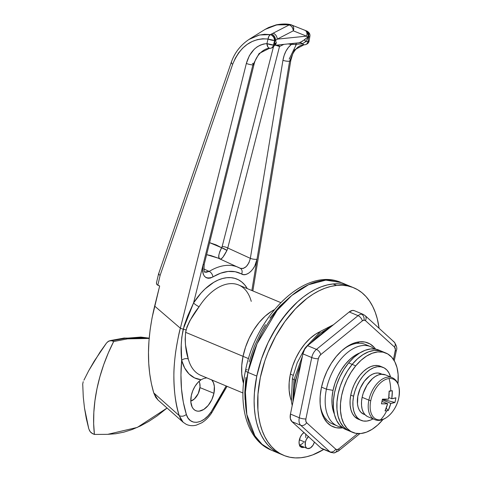 <?xml version="1.0" encoding="UTF-8"?>
<svg xmlns="http://www.w3.org/2000/svg" width="482" height="482" viewBox="0 0 482 482"><rect width="100%" height="100%" fill="white"/><g stroke="black" fill="none" stroke-linecap="round" stroke-linejoin="round"><path stroke-width="0.72" d="M326.428 389.197A43.012 25.709 112.7 0 0 341.828 427.16A43.012 25.709 -67.3 0 1 337.521 426.046A43.012 25.709 -67.3 0 1 326.428 389.197L321.512 387.136L326.428 389.197A43.012 25.709 -67.3 0 1 370.706 346.678A43.012 25.709 -67.3 0 1 374.526 348.962A43.012 25.709 112.7 0 0 326.428 389.197L333.038 390.36L326.428 389.197M359.873 352.884A38.235 22.853 -67.3 0 0 333.038 390.36L332.05 397.385L332.038 404.049L333.014 410.086L334.333 413.978A38.235 22.853 -67.3 0 1 333.038 390.36L334.978 383.232L337.786 376.285L341.358 369.784L345.558 363.97L350.221 359.078L355.174 355.294L360.217 352.758M283.729 455.357A90.809 54.267 -67.3 0 1 263.829 364.012A90.809 54.267 -67.3 0 1 336.599 285.434L330.785 286.435L324.856 288.254L318.867 290.881L312.878 294.279L306.944 298.424L295.472 308.781L284.898 321.554L275.626 336.243L268.01 352.3L264.919 360.638L260.316 377.563L257.96 394.252L257.936 410.074L258.81 417.466L260.256 424.413L262.262 430.854L264.817 436.728L267.896 441.97L271.456 446.531L275.475 450.375L279.909 453.46L284.723 455.755L289.857 457.237L295.273 457.9L300.919 457.731L306.733 456.725L312.661 454.906L323.741 449.447A90.809 54.267 -67.3 0 1 300.919 457.731A90.809 54.267 -67.3 0 1 283.729 455.357L271.36 450.188C247.23 440.307 237.813 406.242 245.537 370.465A7.17 1.777 11.7 0 0 247.941 372.387L257.075 343.696L277.072 310.456L291.724 295.526L308.546 284.717L325.808 280.126L341.413 282.627A90.809 54.267 112.7 0 0 247.941 372.387L256.779 376.087L254.424 392.776L254.116 400.831L254.406 408.597L255.273 415.99L256.719 422.937L258.732 429.378L261.286 435.246L264.359 440.488L267.92 445.055L271.938 448.899L276.379 451.983L280.235 453.899L276.379 451.983L271.938 448.899L267.92 445.055L264.359 440.488L261.286 435.246L258.732 429.378L256.719 422.937L255.273 415.99L254.406 408.597L254.116 400.831L254.424 392.776L256.779 376.087L261.383 359.162L268.058 342.66L272.089 334.767L281.368 320.072L291.941 307.305L297.587 301.798L303.407 296.948L309.342 292.803L315.33 289.399L321.319 286.778L327.248 284.958L333.062 283.952A90.809 54.267 112.7 0 0 260.292 362.536A90.809 54.267 112.7 0 0 280.199 453.881A90.809 54.267 -67.3 0 1 256.779 376.087L247.941 372.387A90.809 54.267 112.7 0 0 271.36 450.188L262.057 444.308L254.87 435.812L246.814 414.466L245.398 392.203L247.941 372.387A7.17 1.777 -168.3 0 1 245.537 370.471A7.17 1.777 -168.3 0 1 247.254 369.7M308.582 436.415L306.251 439.644L305.365 442.283L305.359 445.983L306.245 447.724L307.697 448.573L310.444 447.911L313.029 445.193L314.415 442.072A7.17 4.284 -67.3 0 1 307.215 448.423A7.17 4.284 -67.3 0 1 305.365 442.283L299.37 439.777L305.365 442.283A7.17 4.284 -67.3 0 1 308.39 436.596M293.092 375.255L290.381 374.122L293.092 375.255M280.741 302.594L238.662 285.001A48.989 29.275 112.7 0 0 199.126 306.709L189.812 320.777L187.004 326.79L185.642 332.333L243.036 356.331L245.525 347.203L249.122 338.304L253.701 329.965L259.081 322.524L265.052 316.258L271.39 311.402L274.354 309.703A48.989 29.275 112.7 0 0 243.036 356.331A48.989 29.275 -67.3 0 1 274.354 309.709L271.39 311.402L265.052 316.258L259.081 322.524L253.701 329.965L249.122 338.304L245.525 347.203L243.036 356.331A48.989 29.275 112.7 0 0 243.524 383.437A48.989 29.275 -67.3 0 1 243.036 356.331L241.765 365.338L241.753 373.869L243.524 383.437L241.753 373.869L241.765 365.338L243.036 356.331L248.537 358.632L185.642 332.333L185.154 339.485L185.474 344.732L188.281 358.976A48.989 29.275 112.7 0 0 200.874 375.394L242.952 392.987M245.537 370.465C255.815 315.752 305.172 266.311 341.413 282.627L350.251 286.326A90.809 54.267 -67.3 0 0 256.779 376.087L261.383 359.162L268.058 342.66L276.541 327.212L286.513 313.414L297.587 301.798L303.407 296.948L309.342 292.803L315.33 289.399L321.319 286.778L327.248 284.958L333.062 283.952L338.707 283.784L344.124 284.446L350.287 286.338L344.124 284.446L338.707 283.784L333.062 283.952L336.599 285.434L333.062 283.952A90.809 54.267 112.7 0 1 350.251 286.326L353.788 287.802A90.809 54.267 -67.3 0 1 379.093 328.314L377.261 318.747L375.255 312.306L372.7 306.438L369.622 301.196L366.061 296.629L362.042 292.785L357.608 289.7L352.794 287.405L347.661 285.922L342.244 285.26L336.599 285.434A90.809 54.267 -67.3 0 1 353.788 287.802M299.732 444.916L301.605 444.217L303.407 442.59M305.751 437.644L305.757 433.945M245.904 377.448L244.802 392.493L245.061 399.644M290.2 296.81L279.638 306.347L269.896 318.114M265.455 324.687L261.352 331.646L254.339 346.431L249.122 361.898M211.64 379.768L213.436 382.636L214.357 386.456L213.948 393.3L199.958 387.612L213.948 393.3A17.605 10.52 -67.3 0 1 195.638 410.622A17.605 10.52 -67.3 0 1 191.288 395.62L192.722 390.86L194.963 386.389L197.831 382.581L201.078 379.738L194.577 377.912L189.022 373.936L184.654 367.977L181.672 360.307L180.955 374.924L181.491 388.884L183.299 402.157L186.353 414.442L188.022 418.039L190.42 420.629L193.421 422.081L196.849 422.328L200.548 421.346L204.284 419.201L207.881 415.99L211.134 411.905L219.503 398.469L226.166 385.968L211.134 411.905L211.544 413.11L211.134 411.905C202.97 424.546 189.522 425.925 186.353 414.442C181.437 398.433 179.876 380.388 181.672 360.307L181.22 345.148L181.804 337.171L184.118 325.76L187.733 315.891L193.571 302.937L201.036 293.062L205.133 288.875L213.755 282.332L218.147 280.06L222.521 278.512L226.793 277.71L230.914 277.656L234.818 278.355L238.451 279.801L241.747 281.97L244.675 284.832L247.344 288.628M271.27 34.825L270.42 34.596C272.872 35.481 274.264 37.451 274.589 40.5L274.824 39.494L274.156 37.548L271.27 34.825M309.107 41.006L309.884 36.307A4.778 1.416 -170.7 0 1 308.703 37.006L307.962 41.512A4.778 3.645 84.2 0 1 304.913 44.79C307.408 44.187 308.805 42.922 309.107 41.006A4.778 1.187 -168.3 0 1 307.962 41.512L308.703 37.006A4.778 1.416 -170.7 0 1 308.353 37.06L305.781 41.609A4.778 1.416 9.3 0 0 307.962 41.512A4.778 1.416 -170.7 0 1 305.781 41.609L302.473 43.717L303.533 44.579L304.72 44.802A4.778 3.645 -95.8 0 0 304.913 44.79A4.778 3.645 -95.8 0 0 307.962 41.512A4.778 1.416 9.3 0 0 309.143 40.813L307.962 41.512L309.113 40.916M304.72 44.802A4.778 3.645 84.2 0 0 304.913 44.79L304.72 44.802A4.778 3.163 -91.8 0 1 304.564 44.814A4.778 3.163 -91.8 0 1 302.473 43.717L296.195 44.284A4.778 1.476 106.5 0 0 296.087 43.145A4.778 1.476 -73.5 0 1 296.195 44.284L291.333 44.458C286.947 48.158 284.151 53.424 282.952 60.262A4.778 1.416 9.3 0 0 289.616 61.136A4.778 1.416 9.3 0 0 290.797 60.425A4.778 1.416 -170.7 0 1 289.616 61.136L251.863 290.513L257.014 259.226L254.779 265.968L252.936 268.98L250.773 271.487L248.405 273.336L245.983 274.415L243.663 274.65L235.186 271.721L228.094 271.45L220.575 273.216L210.495 278.042L208.176 278.283L206.103 277.668L204.416 276.228L203.217 274.071L202.573 271.312L203.091 264.745L193.571 302.937L252.893 64.895A4.778 0.952 -166 0 1 246.35 63.443L180.364 328.224A4.778 0.952 14 0 0 183.214 329.14A4.778 0.952 -166 0 1 180.364 328.224C172.11 361.259 171.719 390.384 179.202 415.598L179.202 415.598C181.551 416.737 183.937 416.352 186.353 414.442C183.937 416.352 181.551 416.737 179.202 415.598L153.752 392.926L158 400.006L183.13 422.25L181.045 419.792L179.202 415.598C175.713 405.211 173.936 391.631 173.875 374.857C173.839 369.194 174.43 361.572 175.647 351.993C177.629 339.792 179.202 331.869 180.364 328.224L154.65 306.088C146.727 338.906 146.426 367.85 153.752 392.926L179.202 415.598L183.13 422.25L186.215 424.317C189.402 425.805 192.77 426.082 196.325 425.142L201.663 422.847C205.41 420.557 208.712 417.31 211.556 413.098L227.046 386.335M211.821 379.967A17.605 10.52 -67.3 0 1 213.948 393.3L211.761 399.783L208.182 405.452L203.759 409.447L199.156 411.164L197.018 411.068L195.09 410.333L193.445 408.989L192.161 407.091L190.83 401.922L191.288 395.62A17.605 10.52 -67.3 0 1 201.078 379.738A53.767 32.131 -67.3 0 1 181.672 360.307A4.778 3.025 165.1 0 1 188.281 358.976A48.989 29.275 112.7 0 0 201.494 375.635M289.616 61.136L294.538 49.869L303.829 44.862L294.538 49.869L289.616 61.136A4.778 1.416 -170.7 0 1 282.952 60.262L250.345 258.346A4.778 1.416 9.3 0 0 257.014 259.226L289.616 61.136M274.348 45.368L299.629 42.717A4.778 3.717 -106.1 0 1 302.473 43.717L297.045 44.26M257.014 259.226A4.778 1.416 -170.7 0 1 250.345 258.346C248.29 265.931 244.892 269.233 240.163 268.257A4.778 3.826 118.8 0 1 240.385 268.372A4.778 3.826 118.8 0 1 241.596 274.029C246.754 277.313 255.701 268.709 257.014 259.226M241.596 274.029A4.778 3.826 -61.2 0 0 240.385 268.372A4.778 3.826 -61.2 0 0 240.163 268.257A65.142 38.934 112.7 0 0 238.584 267.468A65.142 38.934 112.7 0 0 209.2 271.426A4.778 2.952 58.5 0 1 212.911 276.963A60.364 36.078 -67.3 0 1 241.596 274.029M252.369 63.389A4.778 0.952 -166 0 1 253.996 64.57A4.778 0.952 -166 0 1 252.893 64.895L203.091 264.745A4.778 0.952 14 0 0 204.193 264.419A4.778 0.952 -166 0 1 203.091 264.745C201.657 275.885 204.928 279.958 212.911 276.963A4.778 2.952 -121.5 0 0 209.2 271.426L204.808 271.956M302.485 41.181L307.57 37.253L306.54 36.144L277.21 39.144L293.285 30.824L306.54 36.144L277.21 39.144L275.511 40.536L276.331 42.741L275.782 44.296L274.439 45.127L274.511 44.808L273.457 45.043A4.778 0.952 14 0 0 274.511 44.808L274.885 40.488A4.778 0.952 -166 0 1 274.589 40.5A4.778 0.952 -166 0 1 268.046 39.048L266.914 43.591C256.828 44.657 249.971 51.273 246.35 63.443L180.364 328.224L154.65 306.088L159.663 285.977L157.819 285.205L160.126 275.367L232.679 64.245L235.312 58.189L238.68 52.773L242.681 48.158L247.182 44.404L252.104 41.542L257.28 39.638L262.648 38.771L268.046 39.048L266.914 43.591L263.509 44.043L260.196 45.169L257.063 46.929L254.177 49.291L249.411 55.581L246.35 63.443A4.778 0.952 14 0 0 252.893 64.895L259.123 53.49L269.281 48.393L259.123 53.49L252.893 64.895A4.778 0.952 14 0 0 254.002 64.564M273.457 45.043C272.945 47.073 271.866 48.17 270.215 48.333L270.215 48.333C271.866 48.17 272.945 47.073 273.457 45.043L274.589 40.5L273.457 45.043L266.914 43.591A4.778 0.952 14 0 0 273.457 45.043M274.511 44.808A4.778 3.922 -173 0 1 276.331 42.741A4.778 3.922 7 0 0 274.511 44.808L274.589 40.5C274.264 37.451 272.872 35.481 270.42 34.596L259.412 34.987L248.983 39.44L258.539 35.228L264.455 34.276L270.42 34.596L289.17 24.937L282.205 24.317L275.349 25.172L268.697 27.468L265.004 29.45L276.035 24.895C281.886 23.805 286.772 23.726 290.682 24.654A4.778 3.013 -78.8 0 1 291.014 24.751A4.778 3.832 112.1 0 1 291.604 24.937A4.778 3.832 112.1 0 1 293.291 30.824A4.778 3.115 -117.5 0 0 289.17 24.937L270.42 34.596A4.778 3.428 58.9 0 1 274.891 40.458A4.778 3.428 58.9 0 1 274.885 40.488L275.511 40.536L276.331 42.741L274.427 45.163M295.677 45.043L296.43 44.284L289.212 59.057M275.861 45.212A4.778 1.705 -165.6 0 1 279.524 46.471L283.832 44.398L279.524 46.471L227.757 248.007L250.345 258.346L282.952 60.262L284.115 55.49L285.94 51.176L288.375 47.459L291.333 44.458L288.242 43.928M274.487 44.965L274.433 45.139C273.963 46.766 272.619 47.826 270.408 48.321L270.083 48.345A4.778 3.013 -91.9 0 1 266.914 43.591L267.938 47.061L269.004 48.067L270.215 48.333L269.227 48.399C264.967 48.116 256.243 54.159 253.996 64.57L204.193 264.419C203.874 270.294 204.109 272.824 204.886 272.005L206.055 272.312L209.2 271.426L203.747 268.932L209.2 271.426A65.142 38.934 -67.3 0 1 238.614 267.48A65.142 38.934 -67.3 0 1 240.163 268.257L243.097 268.522L246.272 266.558L248.905 262.865L250.345 258.346L227.757 248.007L226.95 250.435L227.757 248.007A4.778 1.705 14.4 0 0 222.142 246.573L273.469 46.772L222.142 246.573A4.778 1.705 -165.6 0 1 227.757 248.007L279.524 46.471A4.778 3.019 54.6 0 0 278.56 44.94L279.524 46.471L275.3 45.127M240.391 268.378L218.129 258.117L210.73 255.52L206.621 254.671L218.105 258.105M209.61 242.675L216.044 244.874L221.684 247.76L222.142 246.573L219.792 251.562L218.822 255.105L218.93 257.719L220.003 259.033L221.196 258.846L222.943 257.177L226.95 250.435C223.648 256.87 221.334 259.738 220.003 259.033C217.84 257.984 218.406 254.231 221.684 247.76L226.95 250.435A4.778 0.88 27.4 0 0 221.684 247.76L209.61 242.675M298.876 42.856L302.347 41.277M296.195 44.284L292.821 44.35A4.778 2.38 110.2 0 0 292.857 43.476A4.778 2.38 -69.8 0 1 292.821 44.35L291.333 44.458A4.778 2.982 105.8 0 0 291.351 43.627A4.778 2.982 -74.2 0 1 291.333 44.458L288.35 43.934M299.629 42.717L304.365 39.873L305.781 41.609L302.473 43.717A4.778 3.717 73.9 0 0 299.629 42.717M265.004 29.45L249.031 39.41C240.349 45.278 234.397 53.026 231.179 62.648L158.542 274.005L156.415 283.073L156.837 284.561L157.819 285.205L160.126 275.367L158.626 274.342L158.976 273.728L158.626 274.342L160.126 275.367L232.679 64.245C231.047 63.124 230.691 62.485 231.619 62.329C230.685 62.425 231.035 63.058 232.679 64.245C240.229 46.176 252.02 37.777 268.046 39.048A4.778 2.982 -80.5 0 1 270.42 34.596L268.842 36.349L268.046 39.048L274.589 40.5L275.511 40.536L277.21 39.144L293.285 30.824L306.54 36.144L307.57 37.253L308.353 37.06L305.781 41.609L304.365 39.873L307.57 37.253A4.778 3.952 -67.6 0 0 306.1 30.764A4.778 3.952 112.4 0 1 307.57 37.253L308.353 37.06A4.778 3.531 -69.6 0 0 306.883 31.065M275.511 40.536A4.778 2.976 -115.8 0 0 271.511 34.011A4.778 2.976 64.2 0 1 275.511 40.536M277.21 39.144A4.778 3.121 -117.3 0 0 273.047 33.246A4.778 3.121 62.7 0 1 277.21 39.144M306.54 36.144A4.778 3.832 -68.3 0 0 304.835 30.252A4.778 3.832 111.7 0 1 306.54 36.144M158.626 274.342L158.976 273.728M304.196 30.059A4.778 3.832 111.7 0 1 304.835 30.252M305.383 30.541A4.778 3.952 112.4 0 1 306.1 30.764M306.347 30.92L307.745 31.619L308.643 33.083L308.86 35.023L308.353 37.06L308.703 37.006L306.938 31.089L308.703 37.006L309.866 36.415C310.281 34.204 309.305 32.427 306.938 31.089L290.682 24.654A4.778 3.013 -78.8 0 0 289.17 24.937C291.592 25.859 292.966 27.823 293.291 30.824C294.237 27.691 293.478 25.667 291.014 24.751L290.682 24.654M156.487 282.826L156.837 284.561L159.663 285.977L152.047 317.903L150.137 329.628L148.95 341.172L148.48 352.438L148.733 363.332L149.703 373.707L151.372 383.57L153.752 392.926L155.734 397.343L158.048 400.054M206.79 377.864L203.796 378.454L201.078 379.738L203.796 378.454L206.79 377.864M181.672 360.307C180.557 350.486 181.069 340.099 183.214 329.14A4.778 0.952 -167.3 0 1 186.082 329.989L185.642 332.333C184.787 342.28 185.666 351.161 188.281 358.976A4.778 3.025 -14.9 0 0 181.672 360.307M251.243 301.37A48.989 29.275 112.7 0 0 238.042 284.754A48.989 29.275 112.7 0 0 199.126 306.709A4.778 1.072 32.6 0 1 193.571 302.937A53.767 32.131 -67.3 0 1 246.549 287.332M183.214 329.14L193.571 302.937A4.778 1.072 -147.4 0 0 199.126 306.709C193.36 313.842 189.016 321.602 186.082 329.989A4.778 0.952 12.7 0 0 183.214 329.14M265.028 29.438L276.776 24.871L291.014 24.751M199.054 381.352A11.948 7.14 -67.3 0 1 198.602 392.782A11.948 7.14 -67.3 0 1 190.782 401.132L194.33 399.012L198.216 393.637L200.012 387.046L199.711 383.076L199.054 381.352M88.796 428.872L84.471 407.941L83.278 396.981L82.717 384.021L83.205 381.678L82.717 384.021L83.278 396.981L84.471 407.941L86.314 418.605L88.796 428.872L90.242 431.745L89.357 430.33M149.167 338.442L143.287 337.774L135.538 337.816L127.507 338.87L113.662 341.533L108.299 352.957L103.696 364.723L99.907 376.695L96.978 388.715L94.948 400.644L93.833 412.333L93.659 423.648L94.424 434.445L107.739 434.33L115.698 433.752L123.844 432.149L132.14 429.534L140.497 425.925L148.842 421.37L157.078 415.936L167.067 408.037L137.286 427.426L107.739 434.33L94.424 434.445A114.704 68.552 -67.3 0 1 113.662 341.533L111.818 340.762L125.525 338.286L127.507 338.87L113.662 341.533L111.818 340.762L125.525 338.286L127.507 338.87L149.167 338.436M83.916 380.159L88.718 370.7L83.916 380.159M106.6 342.901L100.111 351.987L88.718 370.7L94.135 361.283L106.6 342.901L109.059 340.901L111.818 340.762L110.48 340.545L107.721 341.726M149.191 338.159L140.84 337.081L125.525 338.286L149.191 338.159L123.928 338.087L110.48 340.545M92.574 433.673L94.424 434.445L91.351 432.908L90.242 431.745L92.574 433.673M123.904 338.087A4.778 3.513 79.7 0 1 125.525 338.286A4.778 3.513 -100.3 0 0 123.928 338.087M367.947 345.817A43.012 25.709 112.7 0 0 357.258 343.341L359.5 341.81A45.404 27.137 -67.3 0 1 375.617 349.125L374.231 347.408L370.001 343.943L365.025 342.051L359.5 341.81L353.625 343.22L347.636 346.233L341.762 350.733L336.225 356.541L331.236 363.44L326.995 371.164L323.657 379.412L321.355 387.871L320.175 396.222L320.168 404.133L321.325 411.303L323.609 417.454L326.929 422.359L331.152 425.823L336.129 427.715L341.66 427.956L341.28 427.088L341.66 427.956L342.714 427.823A45.404 27.137 -67.3 0 1 341.66 427.956A45.404 27.137 -67.3 0 1 320.241 405.007A45.404 27.137 -67.3 0 1 343.594 349.155A45.404 27.137 -67.3 0 1 359.5 341.81L357.258 343.341A43.012 25.709 -67.3 0 1 365.398 344.461L370.706 346.678M293.761 398.048L300.533 365.356A59.744 35.704 112.7 0 0 293.761 398.048M318.126 337.165L331.959 325.959A59.744 35.704 112.7 0 0 318.126 337.165M359.897 433.601L338.31 451.098L334.122 452.905A4.778 3.645 -95.8 0 0 337.171 449.628L338.834 448.863L357.692 433.577L338.834 448.863A4.778 2.567 51 0 1 338.31 451.098A4.778 2.567 -129 0 0 338.834 448.863A4.778 2.856 -67.3 0 1 337.171 449.628A4.778 3.645 84.2 0 1 334.122 452.905A4.778 3.645 84.2 0 1 332.694 452.682M322.331 448.838L329.869 451.785A4.778 3.748 -47.7 0 0 335.755 449.176A4.778 2.856 -67.3 0 0 337.171 449.628L335.755 449.176L306.618 422.69L305.835 421.148L305.895 418.924L318.361 358.716L319.247 356.403L320.717 354.632L362.319 320.904A4.778 2.856 -67.3 0 1 363.982 320.138A4.778 3.645 -95.8 0 0 361.386 314.131A9.556 5.712 112.7 0 0 358.06 315.656A4.778 2.567 51 0 1 362.319 320.904L363.982 320.138L365.398 320.59L394.535 347.076L395.397 349.679L393.475 359.47L395.258 350.842A4.778 1.187 11.7 0 0 396.403 350.336A4.778 1.187 -168.3 0 1 396.403 350.336A4.778 1.187 -168.3 0 1 395.258 350.842A4.778 2.856 -67.3 0 0 394.535 347.076A4.778 3.748 -47.7 0 0 394.216 342.063A4.778 3.748 132.3 0 1 394.535 347.076L365.398 320.59A4.778 3.748 -47.7 0 0 365.079 315.577A4.778 3.748 132.3 0 1 365.398 320.59A4.778 2.856 -67.3 0 0 363.982 320.138A4.778 3.645 84.2 0 0 361.386 314.131A9.556 5.712 -67.3 0 1 363.199 314.378A9.556 5.712 -67.3 0 1 363.223 314.391M330.911 452.441A9.556 5.712 -67.3 0 1 330.887 452.435A9.556 5.712 -67.3 0 1 329.869 451.785L300.732 425.299L291.893 421.605L300.732 425.299A9.556 5.712 -67.3 0 1 299.286 417.761L290.447 414.062A9.556 5.712 112.7 0 0 291.893 421.605L321.03 448.085L291.893 421.605L290.327 418.515L290.447 414.062L302.913 353.854L304.678 349.239L307.612 345.69L349.221 311.962L352.547 310.432L354.391 310.697M321.03 448.085A9.556 5.712 112.7 0 0 322.048 448.736L330.887 452.435A9.556 5.712 112.7 0 1 329.869 451.785L321.03 448.085M354.36 310.685A9.556 5.712 112.7 0 0 349.221 311.962L358.06 315.656A9.556 5.712 -67.3 0 1 361.386 314.131A9.556 5.712 112.7 0 1 363.199 314.378L354.36 310.685M307.612 345.69L316.451 349.384L358.06 315.656L349.221 311.962L307.612 345.69A9.556 5.712 112.7 0 0 302.913 353.854L311.752 357.554A9.556 5.712 -67.3 0 1 316.451 349.384L307.612 345.69M290.447 414.062L299.286 417.761L311.752 357.554L302.913 353.854L290.447 414.062M293.677 398.469L293.863 392.053L295.376 381.334L298.328 370.471L300.852 363.814M317.379 337.774L321.578 333.634M337.521 426.046L332.219 423.829A43.012 25.709 -67.3 0 1 320.162 404.091A43.012 25.709 112.7 0 0 334.972 424.69M342.883 349.745A43.012 25.709 -67.3 0 1 357.258 343.341A43.012 25.709 112.7 0 0 342.883 349.745M325.904 419.069A43.012 25.709 112.7 0 0 326.218 419.039A43.012 25.709 -67.3 0 1 325.904 419.069M393.348 341.515A4.778 3.748 132.3 0 1 394.216 342.063C396.62 345.636 397.349 348.396 396.403 350.336L394.252 360.729M365.043 315.541A4.778 3.748 132.3 0 1 365.079 315.577L394.216 342.063M320.717 354.632L362.319 320.904A4.778 2.567 -129 0 0 358.06 315.656L316.451 349.384A4.778 2.567 51 0 1 320.717 354.632A4.778 2.567 -129 0 0 316.451 349.384A9.556 5.712 112.7 0 0 311.752 357.554A4.778 1.187 11.7 0 0 318.361 358.716A4.778 2.856 -67.3 0 1 320.717 354.632M335.755 449.176A4.778 3.748 132.3 0 1 329.869 451.785L300.732 425.299A4.778 3.748 -47.7 0 0 306.618 422.69A4.778 3.748 132.3 0 1 300.732 425.299A9.556 5.712 112.7 0 1 299.286 417.761A4.778 1.187 11.7 0 0 305.895 418.924L318.361 358.716A4.778 1.187 -168.3 0 1 311.752 357.554L299.286 417.761A4.778 1.187 -168.3 0 0 305.895 418.924A4.778 2.856 -67.3 0 0 306.618 422.69L335.755 449.176M304.287 447.2A8.363 5.001 -67.3 0 1 303.033 447.525L300.184 446.338L303.033 447.525L304.287 447.2M299.925 445.983A8.363 5.001 112.7 0 0 300.75 445.723L299.497 446.049M304.13 432.474L302.027 434.372L300.328 437.066L299.075 441.681L299.286 444.458L300.316 446.495L301.093 447.133L303.033 447.525A8.363 5.001 -67.3 0 1 301.449 447.308A8.363 5.001 -67.3 0 1 299.214 440.566A8.363 5.001 -67.3 0 1 303.967 432.577M320.042 331.706L315.897 333.948L310.173 338.328L304.781 343.985L299.925 350.703L295.797 358.222L292.55 366.254L290.309 374.49L289.158 382.618L289.146 390.324L290.278 397.301L291.279 400.506A44.211 26.42 -67.3 0 1 320.042 331.706M355.716 365.868A43.012 25.709 -67.3 0 1 385.907 353.035A43.012 25.709 -67.3 0 1 397.963 383.69L398.126 374.484L397.029 367.694L394.866 361.862L391.721 357.216L387.715 353.933L383.003 352.143L377.768 351.908L372.2 353.246L366.531 356.102L360.964 360.361L355.716 365.868L352.179 364.386L355.716 365.868L350.992 372.399L346.974 379.72L343.811 387.534L341.63 395.553L340.515 403.458L340.503 410.953L341.599 417.743L343.762 423.576L346.907 428.221L350.914 431.504L355.626 433.294L360.861 433.523L366.428 432.185L372.104 429.335L377.671 425.076L382.913 419.569A43.012 25.709 -67.3 0 1 352.722 432.402A43.012 25.709 -67.3 0 1 355.716 365.868M385.907 353.035L382.371 351.553A43.012 25.709 112.7 0 0 352.179 364.386L357.427 358.885L362.994 354.625L368.67 351.77L374.231 350.432L379.467 350.661L382.479 351.601L379.467 350.661L374.231 350.432L368.67 351.77L362.994 354.625L357.427 358.885L352.179 364.386A43.012 25.709 112.7 0 0 349.185 430.926A43.012 25.709 112.7 0 0 351.004 431.553L347.377 430.022L343.371 426.745L340.232 422.099L338.069 416.267L336.972 409.471L336.978 401.982L338.099 394.071L340.274 386.058L343.437 378.243L347.456 370.923L352.179 364.386A43.012 25.709 -67.3 0 1 382.371 351.553L378.834 350.077A43.012 25.709 112.7 0 0 348.643 362.91L352.179 364.386L348.643 362.91L353.89 357.403L359.458 353.143L365.133 350.293L370.694 348.956L375.936 349.185L378.942 350.119M363.711 414.207L360.885 412.255L359.265 410.013L358.114 407.182L357.475 403.868L357.813 396.282L360.229 388.347L364.368 381.22L369.634 375.93L372.453 374.225L375.261 373.237L377.954 373.008L381.816 374.243A21.985 13.141 112.7 0 0 380.623 373.616A21.985 13.141 112.7 0 0 360.024 388.829A21.985 13.141 112.7 0 0 363.663 414.183L365.139 414.797M383.202 367.441L380.376 366.26A28.673 17.135 112.7 0 0 350.763 395.083A28.673 17.135 112.7 0 0 358.253 419.171L361.084 420.358A28.673 17.135 -67.3 0 1 353.589 396.27L350.763 395.083L353.589 396.27L354.981 390.92L357.035 385.69L359.668 380.774L362.777 376.364L366.248 372.628L369.947 369.706L373.731 367.718L377.448 366.736L380.967 366.796L384.148 367.893L386.865 369.995L389.016 373.014L390.559 376.996A28.673 17.135 -67.3 0 0 383.202 367.441A28.673 17.135 -67.3 0 0 353.589 396.27L352.914 401.524L352.975 406.483L353.77 410.959L355.27 414.785L357.421 417.804L360.138 419.906L363.32 421.009L366.832 421.069L370.556 420.081L373.044 418.882A28.673 17.135 -67.3 0 1 361.084 420.358M380.437 366.29L378.141 365.609L374.622 365.549L370.899 366.537L367.121 368.525L363.422 371.441L359.952 375.183L356.837 379.593L354.204 384.509L352.155 389.739L350.763 395.083L350.083 400.337L350.143 405.302L350.938 409.778L352.444 413.604L354.595 416.623L358.319 419.201M292.869 402.356L293.99 379.635A4.778 1.187 -168.3 0 1 292.387 378.37A4.778 1.187 11.7 0 0 293.99 379.635L302.437 356.162L293.99 379.635A4.778 1.187 11.7 0 0 295.327 380.105A4.778 1.187 -168.3 0 1 293.99 379.635L292.869 402.356M328.748 327.519L310.956 342.979L320.512 333.092L331.61 326.157M391.396 377.394A22.702 13.568 112.7 0 0 368.869 400.132L362.127 397.319L368.869 400.132A22.702 13.568 -67.3 0 1 392.234 377.695C398.174 380.449 400.361 387.124 398.807 397.722C396.252 411.453 383.75 423.738 374.719 419.581A22.702 13.568 -67.3 0 1 368.869 400.132A2.151 0.53 11.7 0 0 370.772 400.62A21.774 13.014 -67.3 0 1 389.064 378.527A21.774 13.014 112.7 0 0 370.772 400.62A21.774 13.014 112.7 0 0 380.509 419.846A38.235 29.155 -95.8 0 0 386.672 410.797A37.584 18.358 -144.6 0 1 385.04 410.899L387.636 403.741L381.461 403.838L382.431 399.168L388.6 399.066L389.149 391.053A37.584 1.687 -8.9 0 1 390.794 390.878A38.235 29.155 -95.8 0 0 389.064 378.527A21.774 13.014 -67.3 0 1 398.801 397.752A21.774 13.014 112.7 0 0 389.064 378.527A38.235 29.155 84.2 0 1 390.794 390.878A37.584 1.687 -8.9 0 1 392.318 390.727L391.77 398.747L395.897 397.789L395.487 400.144L394.927 402.458L390.806 403.416L388.209 410.58A37.584 18.358 -144.6 0 1 386.672 410.797A38.235 29.155 84.2 0 1 380.509 419.846A21.774 13.014 112.7 0 0 398.801 397.752A2.151 0.53 11.7 0 0 398.807 397.722A2.151 0.53 -168.3 0 1 398.801 397.752A21.774 13.014 -67.3 0 1 380.509 419.846A21.774 13.014 -67.3 0 1 370.772 400.62A2.151 0.53 -168.3 0 1 368.869 400.132A22.702 13.568 112.7 0 0 375.556 419.882M385.552 374.9L381.202 374.285L378.262 374.99L375.267 376.496L372.333 378.744L367.067 385.1L363.277 393.089L362.127 397.319A22.702 13.568 112.7 0 0 367.983 416.767L374.719 419.581M388.209 410.58A38.156 29.095 -95.8 0 0 390.806 403.416L382.304 399.861L390.806 403.416A38.156 9.453 11.7 0 0 394.927 402.458L382.407 399.295L394.927 402.458A37.584 35.674 51.3 0 0 395.897 397.789A38.156 9.453 -168.3 0 1 391.77 398.747A38.156 29.095 -95.8 0 0 392.318 390.727L389.155 391.342L392.318 390.727A37.584 1.687 -8.9 0 0 390.794 390.878A37.584 1.687 -8.9 0 0 389.149 391.053A38.156 29.095 84.2 0 1 388.6 399.066A38.156 9.453 -168.3 0 1 382.431 399.168A37.584 15.629 -85 0 1 381.461 403.838A38.156 9.453 11.7 0 0 387.636 403.741A38.156 29.095 84.2 0 1 385.04 410.899A37.584 18.358 -144.6 0 0 386.672 410.797A37.584 18.358 -144.6 0 0 388.209 410.58L386.215 408.152L388.209 410.58M388.817 397.511L391.77 398.747L388.817 397.511M382.003 401.386L387.636 403.741L382.003 401.386M392.234 377.695L385.498 374.876A22.702 13.568 112.7 0 0 362.127 397.319L361.536 401.488L361.536 405.446L362.115 409.031L363.253 412.11L364.916 414.562L367.025 416.291M347.468 430.077L343.841 428.546L339.84 425.263L336.695 420.617L334.532 414.785L333.436 407.995L333.442 400.5L334.562 392.595L336.743 384.582L339.9 376.761L343.919 369.447L348.643 362.91A43.012 25.709 112.7 0 0 345.654 429.444A43.012 25.709 112.7 0 0 347.468 430.077M352.722 432.402L349.185 430.926A43.012 25.709 -67.3 0 0 351.004 431.553L347.377 430.022L343.371 426.745L340.232 422.099L338.069 416.267L336.972 409.471L336.978 401.982L338.099 394.071L340.274 386.058L343.437 378.243L347.456 370.923L352.179 364.386A43.012 25.709 -67.3 0 0 349.185 430.926L345.654 429.444M299.533 445.211L307.197 448.417M304.576 44.814L303.774 44.862C299.575 45.001 295.876 48.067 292.676 54.074L290.797 60.431L252.857 290.929M293.333 400.12L295.032 381.473L301.142 362.422M315.65 339.171L333.267 324.898M365.079 315.577L363.199 314.378M334.122 452.905L330.887 452.435M382.099 374.231L380.623 373.616M292.2 405.579L291.387 401.301L292.387 378.352L297.195 362.826L305.034 348.088L320.614 331.279L333.55 324.669"/></g></svg>
